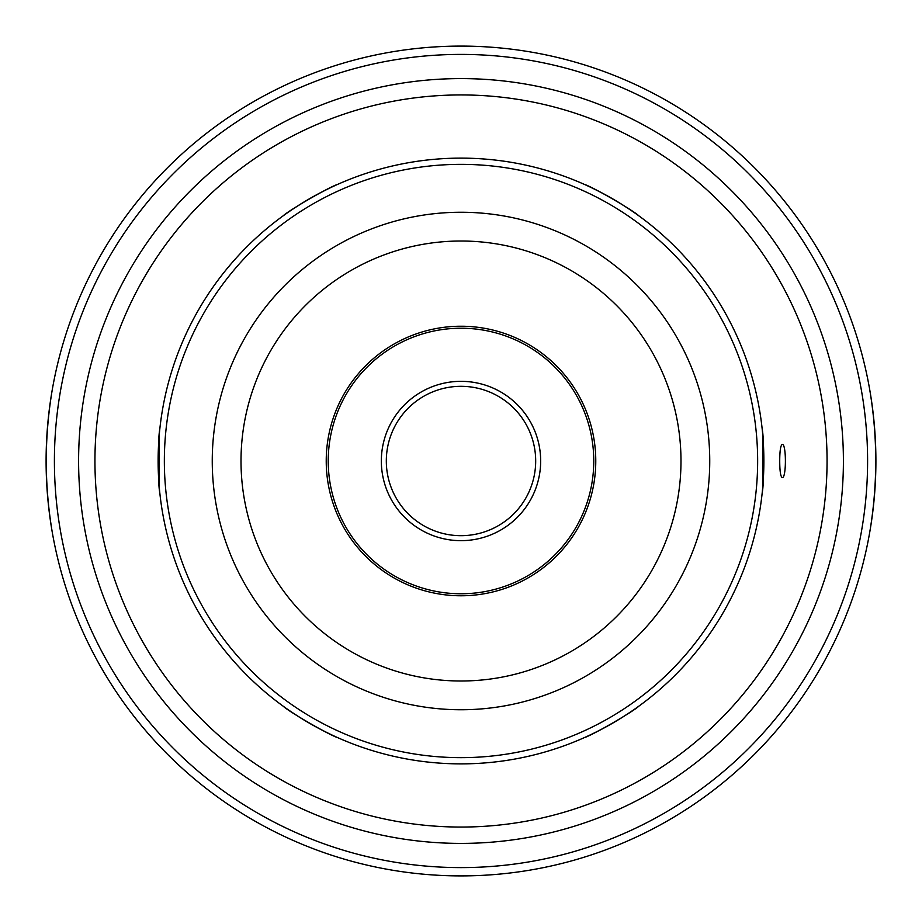 <?xml version="1.0" encoding="UTF-8"?>
<svg xmlns="http://www.w3.org/2000/svg" width="922" height="922" viewBox="0 0 922 922"><rect width="100%" height="100%" fill="white"/><g stroke="black" fill="none" stroke-linecap="round" stroke-linejoin="round"><path stroke-width="1.38" d="M782.202 444.404L782.225 444.404C786.454 443.252 786.454 478.737 782.225 477.596C780.6 476.662 779.758 471.13 779.724 461C779.758 450.95 780.588 445.418 782.202 444.404M52.277 389.66C44.268 437.224 44.268 484.776 52.277 532.34M869.723 532.34C877.732 484.776 877.732 437.224 869.723 389.66M635.581 708.499C620.518 719.01 604.682 728.149 588.052 735.94M584.306 737.635C592.27 735.33 632.953 711.842 638.923 706.114M333.948 735.94C317.318 728.149 301.482 719.01 286.419 708.499M283.077 706.114C289.047 711.842 329.73 735.33 337.694 737.635M159.368 488.441L159.368 433.559M159.771 429.468C157.789 437.512 157.789 484.488 159.771 492.532M286.419 213.501C301.482 202.99 317.318 193.851 333.948 186.06M337.694 184.365C329.73 186.67 289.047 210.158 283.077 215.886M588.052 186.06C604.682 193.851 620.518 202.99 635.581 213.501M638.923 215.886C632.953 210.158 592.27 186.67 584.306 184.365M762.632 433.559L762.632 488.441M762.229 492.532C764.211 484.488 764.211 437.512 762.229 429.468M461 763.877A302.877 302.877 0 0 0 723.297 309.562A302.877 302.877 0 0 0 198.703 309.562A302.877 302.877 0 0 0 461 763.877M461 875.9A414.9 414.9 0 0 0 820.315 253.55A414.9 414.9 0 0 0 101.685 253.55A414.9 414.9 0 0 0 461 875.9A414.9 414.9 0 0 0 820.315 253.55A414.9 414.9 0 0 0 101.685 253.55A414.9 414.9 0 0 0 461 875.9M461 757.654A296.654 296.654 0 0 0 717.904 312.673A296.654 296.654 0 0 0 204.096 312.673A296.654 296.654 0 0 0 461 757.654M461 595.773A134.773 134.773 0 0 0 577.714 393.613A134.773 134.773 0 0 0 344.286 393.613A134.773 134.773 0 0 0 461 595.773M461 593.768A132.768 132.768 0 0 0 575.985 394.616A132.768 132.768 0 0 0 346.015 394.616A132.768 132.768 0 0 0 461 593.768A132.768 132.768 0 0 0 575.985 394.616A132.768 132.768 0 0 0 346.015 394.616A132.768 132.768 0 0 0 461 593.768M461 540.661A79.661 79.661 0 0 0 529.989 421.17A79.661 79.661 0 0 0 392.011 421.17A79.661 79.661 0 0 0 461 540.661M461 535.682A74.682 74.682 0 0 0 525.678 423.659A74.682 74.682 0 0 0 396.322 423.659A74.682 74.682 0 0 0 461 535.682M461 867.602A406.602 406.602 0 0 0 813.123 257.699A406.602 406.602 0 0 0 108.877 257.699A406.602 406.602 0 0 0 461 867.602M461 843.399A382.4 382.4 0 0 0 792.171 269.8A382.4 382.4 0 0 0 129.829 269.8A382.4 382.4 0 0 0 461 843.399M461 827.057A366.057 366.057 0 0 0 778.018 277.971A366.057 366.057 0 0 0 143.982 277.971A366.057 366.057 0 0 0 461 827.057M461 709.744A248.744 248.744 0 0 0 676.414 336.622A248.744 248.744 0 0 0 245.586 336.622A248.744 248.744 0 0 0 461 709.744M461 681.001A220.001 220.001 0 0 0 651.52 351.005A220.001 220.001 0 0 0 270.48 351.005A220.001 220.001 0 0 0 461 681.001"/></g></svg>
